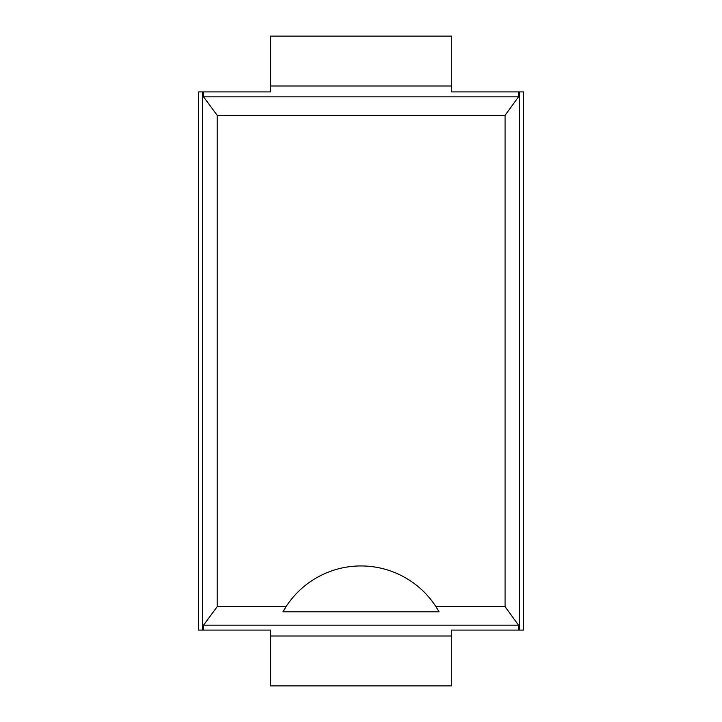 <?xml version="1.0" encoding="UTF-8"?>
<svg xmlns="http://www.w3.org/2000/svg" width="722" height="722" viewBox="0 0 722 722"><rect width="100%" height="100%" fill="white"/><g stroke="black" fill="none" stroke-linecap="round" stroke-linejoin="round"><path stroke-width="1.08" d="M198.55 630.089L198.55 91.911L202.413 91.911L202.413 630.089L198.55 630.089M203.541 625.171L217.187 606.679L217.187 115.321L505.075 115.321L505.075 606.679L518.531 625.171L203.541 625.171L203.541 630.089L270.579 630.089L270.579 685.9L451.421 685.9L451.421 636.01L270.579 636.01M451.421 85.99L270.579 85.99L270.579 36.1L451.421 36.1L451.421 91.911L518.531 91.911L518.531 96.829L505.075 115.321M270.579 85.99L270.579 91.911L203.541 91.911L203.541 96.829L518.531 96.829M518.531 625.171L518.531 630.089L451.421 630.089L451.421 636.01M203.541 630.089L202.413 630.089M518.531 630.089L523.45 630.089L523.45 91.911L519.587 91.911L519.587 630.089M203.541 91.911L202.413 91.911M518.531 91.911L519.587 91.911M217.187 115.321L203.541 96.829M217.187 606.679L286.038 606.679A89.338 89.338 0 0 1 435.962 606.679L505.075 606.679M439.048 611.805L435.962 606.679A89.338 89.338 0 0 1 439.048 611.805L282.952 611.805A89.338 89.338 0 0 1 286.038 606.679L282.952 611.805"/></g></svg>

